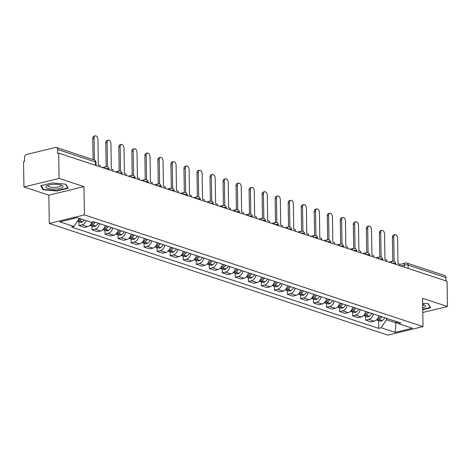 <?xml version="1.0" encoding="UTF-8"?>
<svg xmlns="http://www.w3.org/2000/svg" width="471" height="471" viewBox="0 0 471 471"><rect width="100%" height="100%" fill="white"/><g stroke="black" fill="none" stroke-linecap="round" stroke-linejoin="round"><path stroke-width="0.71" d="M59.087 178.415L23.944 186.963L48.837 195.177L49.278 223.466L387.868 335.134L423.005 326.586L84.421 214.917L83.973 186.622L59.087 178.415L58.687 153.169L447.056 281.258L447.45 306.503L422.564 298.296L423.005 326.586M23.944 186.963L23.55 161.718L24.574 161.471L24.516 157.538A2.643 1.972 -71.7 0 1 26.523 154.5L55.513 147.447A2.643 1.972 -71.7 0 1 56.379 147.476L94.218 159.952A2.643 1.972 108.3 0 1 95.436 161.965L57.603 149.484A2.643 1.972 -71.7 0 0 56.379 147.476M408.186 268.441L408.133 265.096A2.643 1.972 108.3 0 0 406.915 263.083L444.748 275.564A2.643 1.972 108.3 0 1 445.966 277.578L408.133 265.096A2.643 0.742 179.1 0 0 404.412 265.043L400.662 265.956M446.019 280.916L445.966 277.578M422.787 312.508L447.45 306.503M57.603 149.484L57.662 153.416L58.687 153.169M86.252 220.658A6.082 4.539 108.3 0 1 82.119 224.832L78.993 225.591L84.503 227.411L87.63 226.651A6.082 4.539 -71.7 0 0 91.898 222.094M78.934 221.77L78.993 225.591M99.634 223.69A6.082 4.539 108.3 0 1 95.148 229.13L92.022 229.889L97.532 231.708L100.659 230.949A6.082 4.539 -71.7 0 0 105.145 225.509M91.963 226.068L92.022 229.889M112.663 227.988A6.082 4.539 108.3 0 1 108.177 233.428L105.051 234.187L110.561 236.006L113.688 235.247A6.082 4.539 -71.7 0 0 118.174 229.807M104.992 230.366L105.051 234.187M125.692 232.285A6.082 4.539 108.3 0 1 121.206 237.725L118.08 238.485L123.59 240.304L126.717 239.545A6.082 4.539 -71.7 0 0 131.203 234.105M118.021 234.658L118.08 238.485M138.721 236.583A6.082 4.539 108.3 0 1 134.235 242.023L131.109 242.783L136.619 244.602L139.746 243.843A6.082 4.539 -71.7 0 0 144.232 238.403M131.05 238.956L131.109 242.783M151.75 240.881A6.082 4.539 108.3 0 1 147.264 246.321L144.138 247.081L149.648 248.9L152.775 248.14A6.082 4.539 -71.7 0 0 157.261 242.695M144.079 243.254L144.138 247.081M164.779 245.179A6.082 4.539 108.3 0 1 160.293 250.619L157.167 251.379L162.678 253.198L165.804 252.432A6.082 4.539 -71.7 0 0 170.29 246.992M157.108 247.552L157.167 251.379M177.808 249.471A6.082 4.539 108.3 0 1 173.322 254.917L170.196 255.676L175.707 257.49L178.833 256.73A6.082 4.539 -71.7 0 0 183.319 251.29M170.137 251.85L170.196 255.676M190.837 253.769A6.082 4.539 108.3 0 1 186.351 259.209L183.225 259.974L188.736 261.788L191.862 261.028A6.082 4.539 -71.7 0 0 196.348 255.588M183.166 256.147L183.225 259.974M203.866 258.067A6.082 4.539 108.3 0 1 199.38 263.507L196.254 264.266L201.765 266.086L204.891 265.326A6.082 4.539 -71.7 0 0 209.377 259.886M196.195 260.445L196.254 264.266M216.895 262.365A6.082 4.539 108.3 0 1 212.409 267.805L209.283 268.564L214.794 270.383L217.92 269.624A6.082 4.539 -71.7 0 0 222.406 264.184M209.224 264.743L209.283 268.564M229.925 266.663A6.082 4.539 108.3 0 1 225.438 272.103L222.312 272.862L227.823 274.681L230.949 273.922A6.082 4.539 -71.7 0 0 235.435 268.482M222.253 269.041L222.312 272.862M242.954 270.96A6.082 4.539 108.3 0 1 238.467 276.4L235.341 277.16L240.852 278.979L243.978 278.22A6.082 4.539 -71.7 0 0 248.464 272.78M235.282 273.333L235.341 277.16M255.983 275.258A6.082 4.539 108.3 0 1 251.496 280.698L248.37 281.458L253.881 283.277L257.007 282.518A6.082 4.539 -71.7 0 0 261.493 277.072M248.311 277.631L248.37 281.458M269.012 279.556A6.082 4.539 108.3 0 1 264.525 284.996L261.399 285.756L266.91 287.575L270.036 286.815A6.082 4.539 -71.7 0 0 274.522 281.37M261.34 281.929L261.399 285.756M282.041 283.848A6.082 4.539 108.3 0 1 277.554 289.294L274.428 290.054L279.939 291.873L283.065 291.107A6.082 4.539 -71.7 0 0 287.551 285.667M274.369 286.227L274.428 290.054M295.07 288.146A6.082 4.539 108.3 0 1 290.583 293.586L287.457 294.351L292.968 296.165L296.094 295.405A6.082 4.539 -71.7 0 0 300.58 289.965M287.398 290.525L287.457 294.351M308.099 292.444A6.082 4.539 108.3 0 1 303.612 297.884L300.486 298.643L305.997 300.463L309.123 299.703A6.082 4.539 -71.7 0 0 313.609 294.263M300.427 294.822L300.486 298.643M321.128 296.742A6.082 4.539 108.3 0 1 316.642 302.182L313.515 302.941L319.026 304.761L322.152 304.001A6.082 4.539 -71.7 0 0 326.638 298.561M313.456 299.12L313.515 302.941M334.157 301.04A6.082 4.539 108.3 0 1 329.671 306.48L326.544 307.239L332.055 309.058L335.181 308.299A6.082 4.539 -71.7 0 0 339.668 302.859M326.485 303.418L326.544 307.239M347.186 305.338A6.082 4.539 108.3 0 1 342.7 310.778L339.573 311.537L345.084 313.356L348.21 312.597A6.082 4.539 -71.7 0 0 352.697 307.157M339.514 307.716L339.573 311.537M360.215 309.635A6.082 4.539 108.3 0 1 355.729 315.075L352.602 315.835L358.113 317.654L361.239 316.895A6.082 4.539 -71.7 0 0 365.726 311.455M352.543 312.008L352.602 315.835M373.244 313.933A6.082 4.539 108.3 0 1 368.758 319.373L365.631 320.133L371.142 321.952L374.268 321.193A6.082 4.539 -71.7 0 0 378.755 315.747M365.573 316.306L365.631 320.133M77.014 217.673L79.269 218.356M79.269 218.414L73.947 226.463L59.911 221.835L77.126 217.649L91.156 222.277L93.564 221.688L400.75 323.006L398.342 323.589L412.372 328.216L395.163 332.402L381.127 327.775L386.455 319.732L396.058 322.9L397.318 322.594M73.947 226.463L71.539 227.046L378.719 328.364L381.127 327.775M49.278 223.466L84.421 214.917M48.837 195.177L83.973 186.622M68.23 188.229L65.875 184.185L52.11 182.913L40.694 185.692L43.044 189.736L56.814 191.008L68.23 188.229M422.74 309.718L430.7 307.781L428.351 303.73L422.64 303.206M396.034 321.452L395.163 332.402M386.432 318.284L386.455 319.732M378.602 320.604L378.719 328.364M396.205 321.505L398.342 323.589M56.808 190.608L56.814 191.008M43.032 188.765L43.044 189.736M94.082 138.186L92.746 138.509A3.038 1.837 -103.7 0 1 93.953 136.19L95.283 135.866A3.038 1.837 76.3 0 0 94.082 138.186L94.424 160.028M100.14 166.84L100.117 165.415L98.321 164.826L97.921 139.451A3.038 1.837 76.3 0 0 95.283 135.866M79.988 218.591A10.044 7.501 108.3 0 1 78.192 220.287L78.056 220.387A3.338 2.49 108.3 0 1 77.892 220.499M84.374 220.039A10.044 7.501 -71.7 0 1 82.578 221.735L82.443 221.835A3.338 2.49 -71.7 0 1 80.4 222.253L77.385 221.258A3.338 2.49 -71.7 0 0 79.393 220.828L79.528 220.728A10.044 7.501 -71.7 0 0 81.324 219.033M92.746 138.509L93.081 159.575M46.429 185.968A8.59 2.414 179.1 0 0 51.404 189.006A8.59 2.414 179.1 0 0 62.49 187.446A8.59 2.414 179.1 0 0 61.848 185.368A8.59 2.414 179.1 0 0 47.029 185.603A8.59 2.414 179.1 0 0 46.429 185.968M48.172 185.156A6.506 1.825 179.1 0 0 47.936 185.651A6.506 1.825 179.1 0 0 53.276 187.364A6.506 1.825 179.1 0 0 60.518 186.11A6.506 1.825 179.1 0 0 60.942 185.45A6.506 1.825 179.1 0 0 60.694 184.956M65.599 184.155L67.795 187.935L56.738 190.625L43.397 189.395L41.177 185.574M67.789 187.476L67.795 187.935M422.711 307.957A8.59 2.414 179.1 0 0 424.96 306.998A8.59 2.414 179.1 0 0 424.318 304.92A8.59 2.414 179.1 0 0 422.658 304.378M422.681 305.862A6.506 1.825 179.1 0 0 422.993 305.661A6.506 1.825 179.1 0 0 423.417 304.996A6.506 1.825 179.1 0 0 423.164 304.507M428.074 303.707L430.27 307.486L422.734 309.317M430.264 307.021L430.27 307.486M107.111 142.483L105.775 142.807A3.038 1.837 -103.7 0 1 106.982 140.488L108.312 140.164A3.038 1.837 76.3 0 0 107.111 142.483L107.494 166.864M113.17 171.138L113.146 169.713L111.35 169.124L110.95 143.749A3.038 1.837 76.3 0 0 108.312 140.164M93.841 221.782A10.044 7.501 108.3 0 1 91.221 224.585L91.086 224.685A3.338 2.49 108.3 0 1 90.132 225.138M89.937 225.332A3.338 2.49 -71.7 0 0 90.379 225.544A3.338 2.49 -71.7 0 0 92.422 225.126L92.557 225.026A10.044 7.501 -71.7 0 0 95.177 222.224M90.379 225.544L93.429 226.551A3.338 2.49 -71.7 0 0 95.472 226.133L95.607 226.033A10.044 7.501 -71.7 0 0 98.227 223.225M105.775 142.807L106.152 166.669M120.14 146.781L118.804 147.105A3.038 1.837 -103.7 0 1 120.011 144.78L121.341 144.456A3.038 1.837 76.3 0 0 120.14 146.781L120.523 171.161M126.199 175.436L126.175 174.011L124.379 173.416L123.979 148.047A3.038 1.837 76.3 0 0 121.341 144.456M106.87 226.08A10.044 7.501 108.3 0 1 104.25 228.882L104.115 228.983A3.338 2.49 108.3 0 1 103.161 229.436M102.966 229.63A3.338 2.49 -71.7 0 0 103.408 229.842A3.338 2.49 -71.7 0 0 105.451 229.424L105.586 229.324A10.044 7.501 -71.7 0 0 108.206 226.522M103.408 229.842L106.458 230.849A3.338 2.49 -71.7 0 0 108.501 230.431L108.636 230.331A10.044 7.501 -71.7 0 0 111.256 227.522M118.804 147.105L119.181 170.967M133.169 151.073L131.833 151.403A3.038 1.837 -103.7 0 1 133.04 149.077L134.37 148.754A3.038 1.837 76.3 0 0 133.169 151.073L133.552 175.459M139.228 179.734L139.204 178.309L137.408 177.714L137.008 152.345A3.038 1.837 76.3 0 0 134.37 148.754M119.899 230.378A10.044 7.501 108.3 0 1 117.279 233.18L117.144 233.28A3.338 2.49 108.3 0 1 116.19 233.734M115.996 233.928A3.338 2.49 -71.7 0 0 116.437 234.14A3.338 2.49 -71.7 0 0 118.48 233.722L118.615 233.622A10.044 7.501 -71.7 0 0 121.235 230.814M116.437 234.14L119.487 235.147A3.338 2.49 -71.7 0 0 121.524 234.723L121.665 234.623A10.044 7.501 -71.7 0 0 124.285 231.82M131.833 151.403L132.21 175.265M146.198 155.371L144.862 155.695A3.038 1.837 -103.7 0 1 146.069 153.375L147.399 153.051A3.038 1.837 76.3 0 0 146.198 155.371L146.581 179.757M152.257 184.031L152.233 182.607L150.437 182.012L150.037 156.643A3.038 1.837 76.3 0 0 147.399 153.051M132.745 234.941A8.331 6.217 108.3 0 0 132.952 234.682A10.044 7.501 108.3 0 1 130.308 237.478L130.173 237.578A3.338 2.49 108.3 0 1 129.219 238.032M129.025 238.22A3.338 2.49 -71.7 0 0 129.466 238.438A3.338 2.49 -71.7 0 0 131.509 238.02L131.644 237.92A10.044 7.501 -71.7 0 0 134.264 235.111M129.466 238.438L132.516 239.445A3.338 2.49 -71.7 0 0 134.553 239.021L134.694 238.921A10.044 7.501 -71.7 0 0 137.314 236.118M144.862 155.695L145.239 179.563M159.227 159.669L157.891 159.993A3.038 1.837 -103.7 0 1 159.092 157.673L160.428 157.349A3.038 1.837 76.3 0 0 159.227 159.669L159.61 184.055M165.286 188.329L165.262 186.905L163.466 186.31L163.066 160.935A3.038 1.837 76.3 0 0 160.428 157.349M145.957 238.968A10.044 7.501 108.3 0 1 143.337 241.776L143.202 241.876A3.338 2.49 108.3 0 1 142.248 242.33M142.054 242.518A3.338 2.49 -71.7 0 0 142.495 242.736A3.338 2.49 -71.7 0 0 144.538 242.312L144.674 242.212A10.044 7.501 -71.7 0 0 147.293 239.409M142.495 242.736L145.545 243.737A3.338 2.49 -71.7 0 0 147.582 243.319L147.723 243.219A10.044 7.501 -71.7 0 0 150.343 240.416M157.891 159.993L158.268 183.861M172.256 163.967L170.92 164.291A3.038 1.837 -103.7 0 1 172.121 161.971L173.458 161.647A3.038 1.837 76.3 0 0 172.256 163.967L172.639 188.353M178.315 192.621L178.291 191.202L176.495 190.608L176.095 165.233A3.038 1.837 76.3 0 0 173.458 161.647M158.986 243.266A10.044 7.501 108.3 0 1 156.366 246.068L156.231 246.168A3.338 2.49 108.3 0 1 155.277 246.627M155.083 246.816A3.338 2.49 -71.7 0 0 155.524 247.034A3.338 2.49 -71.7 0 0 157.567 246.61L157.703 246.51A10.044 7.501 -71.7 0 0 160.323 243.707M155.524 247.034L158.574 248.034A3.338 2.49 -71.7 0 0 160.611 247.616L160.752 247.516A10.044 7.501 -71.7 0 0 163.372 244.714M170.92 164.291L171.297 188.159M185.286 168.265L183.949 168.589A3.038 1.837 -103.7 0 1 185.15 166.269L186.487 165.945A3.038 1.837 76.3 0 0 185.286 168.265L185.668 192.651M191.344 196.919L191.32 195.494L189.525 194.906L189.124 169.531A3.038 1.837 76.3 0 0 186.487 165.945M172.015 247.563A10.044 7.501 108.3 0 1 169.395 250.366L169.26 250.466A3.338 2.49 108.3 0 1 168.306 250.925M168.112 251.114A3.338 2.49 -71.7 0 0 168.553 251.326A3.338 2.49 -71.7 0 0 170.596 250.908L170.732 250.808A10.044 7.501 -71.7 0 0 173.352 248.005M168.553 251.326L171.603 252.332A3.338 2.49 -71.7 0 0 173.64 251.914L173.781 251.814A10.044 7.501 -71.7 0 0 176.401 249.012M183.949 168.589L184.326 192.456M198.315 172.563L196.978 172.886A3.038 1.837 -103.7 0 1 198.179 170.567L199.516 170.243A3.038 1.837 76.3 0 0 198.315 172.563L198.697 196.943M204.373 201.217L204.349 199.792L202.554 199.204L202.153 173.828A3.038 1.837 76.3 0 0 199.516 170.243M185.044 251.861A10.044 7.501 108.3 0 1 182.424 254.664L182.289 254.764A3.338 2.49 108.3 0 1 181.335 255.223M181.141 255.412A3.338 2.49 -71.7 0 0 181.582 255.623A3.338 2.49 -71.7 0 0 183.625 255.205L183.761 255.105A10.044 7.501 -71.7 0 0 186.381 252.303M181.582 255.623L184.632 256.63A3.338 2.49 -71.7 0 0 186.669 256.212L186.81 256.112A10.044 7.501 -71.7 0 0 189.43 253.31M196.978 172.886L197.355 196.754M211.344 176.86L210.007 177.184A3.038 1.837 -103.7 0 1 211.208 174.865L212.545 174.541A3.038 1.837 76.3 0 0 211.344 176.86L211.726 201.241M217.402 205.515L217.378 204.09L215.583 203.501L215.182 178.126A3.038 1.837 76.3 0 0 212.545 174.541M197.891 256.43A8.331 6.217 108.3 0 0 198.097 256.165A10.044 7.501 108.3 0 1 195.453 258.962L195.318 259.062A3.338 2.49 108.3 0 1 194.364 259.515M194.17 259.709A3.338 2.49 -71.7 0 0 194.611 259.921A3.338 2.49 -71.7 0 0 196.654 259.503L196.79 259.403A10.044 7.501 -71.7 0 0 199.41 256.601M194.611 259.921L197.661 260.928A3.338 2.49 -71.7 0 0 199.698 260.51L199.839 260.41A10.044 7.501 -71.7 0 0 202.459 257.602M210.007 177.184L210.384 201.046M224.367 181.158L223.036 181.482A3.038 1.837 -103.7 0 1 224.237 179.163L225.574 178.839A3.038 1.837 76.3 0 0 224.367 181.158L224.755 205.539M230.431 209.813L230.407 208.388L228.612 207.793L228.211 182.424A3.038 1.837 76.3 0 0 225.574 178.839M211.102 260.457A10.044 7.501 108.3 0 1 208.482 263.26L208.347 263.36A3.338 2.49 108.3 0 1 207.393 263.813M207.199 264.007A3.338 2.49 -71.7 0 0 207.64 264.219A3.338 2.49 -71.7 0 0 209.683 263.801L209.819 263.701A10.044 7.501 -71.7 0 0 212.439 260.899M207.64 264.219L210.69 265.226A3.338 2.49 -71.7 0 0 212.727 264.808L212.868 264.708A10.044 7.501 -71.7 0 0 215.488 261.9M223.036 181.482L223.413 205.344M237.396 185.456L236.065 185.78A3.038 1.837 -103.7 0 1 237.266 183.455L238.603 183.131A3.038 1.837 76.3 0 0 237.396 185.456L237.784 209.836M243.46 214.111L243.436 212.686L241.641 212.091L241.24 186.722A3.038 1.837 76.3 0 0 238.603 183.131M224.131 264.755A10.044 7.501 108.3 0 1 221.511 267.557L221.376 267.658A3.338 2.49 108.3 0 1 220.422 268.111M220.228 268.305A3.338 2.49 -71.7 0 0 220.669 268.517A3.338 2.49 -71.7 0 0 222.712 268.099L222.848 267.999A10.044 7.501 -71.7 0 0 225.468 265.191M220.669 268.517L223.719 269.524A3.338 2.49 -71.7 0 0 225.756 269.1L225.897 269A10.044 7.501 -71.7 0 0 228.517 266.197M236.065 185.78L236.442 209.642M250.425 189.748L249.094 190.072A3.038 1.837 -103.7 0 1 250.295 187.752L251.632 187.429A3.038 1.837 76.3 0 0 250.425 189.748L250.813 214.134M256.489 218.409L256.465 216.984L254.67 216.389L254.269 191.02A3.038 1.837 76.3 0 0 251.632 187.429M237.16 269.047A10.044 7.501 108.3 0 1 234.54 271.855L234.405 271.955A3.338 2.49 108.3 0 1 233.451 272.409M233.257 272.603A3.338 2.49 -71.7 0 0 233.698 272.815A3.338 2.49 -71.7 0 0 235.741 272.397L235.877 272.297A10.044 7.501 -71.7 0 0 238.497 269.489M233.698 272.815L236.748 273.822A3.338 2.49 -71.7 0 0 238.785 273.398L238.927 273.298A10.044 7.501 -71.7 0 0 241.546 270.495M249.094 190.072L249.471 213.94M263.454 194.046L262.123 194.37A3.038 1.837 -103.7 0 1 263.324 192.05L264.661 191.726A3.038 1.837 76.3 0 0 263.454 194.046L263.842 218.432M269.518 222.706L269.494 221.282L267.699 220.687L267.298 195.318A3.038 1.837 76.3 0 0 264.661 191.726M250.189 273.345A10.044 7.501 108.3 0 1 247.569 276.153L247.434 276.253A3.338 2.49 108.3 0 1 246.48 276.707M246.286 276.895A3.338 2.49 -71.7 0 0 246.727 277.113A3.338 2.49 -71.7 0 0 248.77 276.689L248.906 276.589A10.044 7.501 -71.7 0 0 251.526 273.786M246.727 277.113L249.777 278.12A3.338 2.49 -71.7 0 0 251.814 277.696L251.956 277.596A10.044 7.501 -71.7 0 0 254.575 274.793M262.123 194.37L262.5 218.238M276.483 198.344L275.152 198.668A3.038 1.837 -103.7 0 1 276.353 196.348L277.69 196.024A3.038 1.837 76.3 0 0 276.483 198.344L276.871 222.73M282.547 226.998L282.523 225.58L280.728 224.985L280.327 199.61A3.038 1.837 76.3 0 0 277.69 196.024M263.036 277.914A8.331 6.217 108.3 0 0 263.242 277.649A10.044 7.501 108.3 0 1 260.598 280.451L260.463 280.551A3.338 2.49 108.3 0 1 259.509 281.004M259.315 281.193A3.338 2.49 -71.7 0 0 259.757 281.411A3.338 2.49 -71.7 0 0 261.799 280.987L261.935 280.887A10.044 7.501 -71.7 0 0 264.555 278.084M259.757 281.411L262.806 282.412A3.338 2.49 -71.7 0 0 264.843 281.994L264.985 281.894A10.044 7.501 -71.7 0 0 267.605 279.091M275.152 198.668L275.529 222.536M289.512 202.642L288.181 202.966A3.038 1.837 -103.7 0 1 289.382 200.646L290.719 200.322A3.038 1.837 76.3 0 0 289.512 202.642L289.9 227.028M295.576 231.296L295.553 229.872L293.757 229.283L293.356 203.908A3.038 1.837 76.3 0 0 290.719 200.322M276.247 281.941A10.044 7.501 108.3 0 1 273.627 284.743L273.492 284.843A3.338 2.49 108.3 0 1 272.538 285.302M272.344 285.491A3.338 2.49 -71.7 0 0 272.786 285.709A3.338 2.49 -71.7 0 0 274.829 285.285L274.964 285.185A10.044 7.501 -71.7 0 0 277.584 282.382M272.786 285.709L275.835 286.709A3.338 2.49 -71.7 0 0 277.872 286.291L278.014 286.191A10.044 7.501 -71.7 0 0 280.634 283.389M288.181 202.966L288.558 226.834M302.541 206.94L301.21 207.264A3.038 1.837 -103.7 0 1 302.411 204.944L303.748 204.62A3.038 1.837 76.3 0 0 302.541 206.94L302.93 231.326M308.605 235.594L308.582 234.169L306.786 233.581L306.385 208.206A3.038 1.837 76.3 0 0 303.748 204.62M289.276 286.238A10.044 7.501 108.3 0 1 286.656 289.041L286.521 289.141A3.338 2.49 108.3 0 1 285.567 289.6M285.373 289.789A3.338 2.49 -71.7 0 0 285.815 290.001A3.338 2.49 -71.7 0 0 287.858 289.583L287.993 289.482A10.044 7.501 -71.7 0 0 290.613 286.68M285.815 290.001L288.864 291.007A3.338 2.49 -71.7 0 0 290.901 290.589L291.043 290.489A10.044 7.501 -71.7 0 0 293.663 287.687M301.21 207.264L301.587 231.131M315.57 211.238L314.239 211.561A3.038 1.837 -103.7 0 1 315.44 209.242L316.777 208.918A3.038 1.837 76.3 0 0 315.57 211.238L315.959 235.618M321.634 239.892L321.611 238.467L319.815 237.879L319.415 212.503A3.038 1.837 76.3 0 0 316.777 208.918M302.305 290.536A10.044 7.501 108.3 0 1 299.686 293.339L299.55 293.439A3.338 2.49 108.3 0 1 298.596 293.898M298.402 294.087A3.338 2.49 -71.7 0 0 298.844 294.298A3.338 2.49 -71.7 0 0 300.887 293.88L301.022 293.78A10.044 7.501 -71.7 0 0 303.642 290.978M298.844 294.298L301.893 295.305A3.338 2.49 -71.7 0 0 303.93 294.887L304.072 294.787A10.044 7.501 -71.7 0 0 306.692 291.985M314.239 211.561L314.616 235.429M328.599 215.535L327.268 215.859A3.038 1.837 -103.7 0 1 328.47 213.54L329.806 213.216A3.038 1.837 76.3 0 0 328.599 215.535L328.988 239.916M334.663 244.19L334.64 242.765L332.844 242.176L332.444 216.801A3.038 1.837 76.3 0 0 329.806 213.216M315.334 294.834A10.044 7.501 108.3 0 1 312.715 297.637L312.579 297.737A3.338 2.49 108.3 0 1 311.625 298.19M311.431 298.384A3.338 2.49 -71.7 0 0 311.873 298.596A3.338 2.49 -71.7 0 0 313.916 298.178L314.051 298.078A10.044 7.501 -71.7 0 0 316.671 295.276M311.873 298.596L314.922 299.603A3.338 2.49 -71.7 0 0 316.959 299.185L317.101 299.085A10.044 7.501 -71.7 0 0 319.721 296.277M327.268 215.859L327.645 239.721M341.628 219.833L340.298 220.157A3.038 1.837 -103.7 0 1 341.499 217.838L342.835 217.508A3.038 1.837 76.3 0 0 341.628 219.833L342.017 244.214M347.692 248.488L347.669 247.063L345.873 246.468L345.473 221.099A3.038 1.837 76.3 0 0 342.835 217.508M328.181 299.397A8.331 6.217 108.3 0 0 328.387 299.138A10.044 7.501 108.3 0 1 325.744 301.935L325.608 302.035A3.338 2.49 108.3 0 1 324.654 302.488M324.46 302.682A3.338 2.49 -71.7 0 0 324.902 302.894A3.338 2.49 -71.7 0 0 326.945 302.476L327.08 302.376A10.044 7.501 -71.7 0 0 329.7 299.574M324.902 302.894L327.951 303.901A3.338 2.49 -71.7 0 0 329.988 303.483L330.13 303.383A10.044 7.501 -71.7 0 0 332.75 300.575M340.298 220.157L340.674 244.019M354.657 224.131L353.327 224.455A3.038 1.837 -103.7 0 1 354.528 222.129L355.864 221.806A3.038 1.837 76.3 0 0 354.657 224.131L355.046 248.511M360.721 252.786L360.698 251.361L358.902 250.766L358.502 225.397A3.038 1.837 76.3 0 0 355.864 221.806M341.393 303.43A10.044 7.501 108.3 0 1 338.773 306.232L338.637 306.333A3.338 2.49 108.3 0 1 337.683 306.786M337.489 306.98A3.338 2.49 -71.7 0 0 337.931 307.192A3.338 2.49 -71.7 0 0 339.974 306.774L340.109 306.674A10.044 7.501 -71.7 0 0 342.729 303.866M337.931 307.192L340.98 308.199A3.338 2.49 -71.7 0 0 343.018 307.775L343.159 307.675A10.044 7.501 -71.7 0 0 345.779 304.872M353.327 224.455L353.703 248.317M367.686 228.423L366.356 228.747A3.038 1.837 -103.7 0 1 367.557 226.427L368.893 226.104A3.038 1.837 76.3 0 0 367.686 228.423L368.075 252.809M373.75 257.084L373.727 255.659L371.931 255.064L371.531 229.695A3.038 1.837 76.3 0 0 368.893 226.104M354.422 307.722A10.044 7.501 108.3 0 1 351.802 310.53L351.666 310.63A3.338 2.49 108.3 0 1 350.712 311.084M350.518 311.272A3.338 2.49 -71.7 0 0 350.96 311.49A3.338 2.49 -71.7 0 0 353.003 311.072L353.138 310.972A10.044 7.501 -71.7 0 0 355.758 308.164M350.96 311.49L354.009 312.497A3.338 2.49 -71.7 0 0 356.047 312.073L356.188 311.973A10.044 7.501 -71.7 0 0 358.808 309.17M366.356 228.747L366.732 252.615M380.715 232.721L379.385 233.045A3.038 1.837 -103.7 0 1 380.586 230.725L381.922 230.401A3.038 1.837 76.3 0 0 380.715 232.721L381.104 257.107M386.779 261.381L386.756 259.957L384.96 259.362L384.56 233.987A3.038 1.837 76.3 0 0 381.922 230.401M367.451 312.02A10.044 7.501 108.3 0 1 364.831 314.828L364.695 314.928A3.338 2.49 108.3 0 1 363.742 315.382M363.547 315.57A3.338 2.49 -71.7 0 0 363.989 315.788A3.338 2.49 -71.7 0 0 366.032 315.364L366.167 315.264A10.044 7.501 -71.7 0 0 368.787 312.461M363.989 315.788L367.039 316.789A3.338 2.49 -71.7 0 0 369.076 316.371L369.217 316.271A10.044 7.501 -71.7 0 0 371.837 313.468M379.385 233.045L379.761 256.913M393.744 237.019L392.414 237.343A3.038 1.837 -103.7 0 1 393.615 235.023L394.951 234.699A3.038 1.837 76.3 0 0 393.744 237.019L394.133 261.405M399.808 265.673L399.785 264.255L397.989 263.66L397.589 238.285A3.038 1.837 76.3 0 0 394.951 234.699M380.48 316.318A10.044 7.501 108.3 0 1 377.86 319.12L377.724 319.22A3.338 2.49 108.3 0 1 376.771 319.679M376.576 319.868A3.338 2.49 -71.7 0 0 377.018 320.086A3.338 2.49 -71.7 0 0 379.061 319.662L379.196 319.562A10.044 7.501 -71.7 0 0 381.816 316.759M377.018 320.086L380.068 321.087A3.338 2.49 -71.7 0 0 382.105 320.669L382.246 320.568A10.044 7.501 -71.7 0 0 384.866 317.766M392.414 237.343L392.79 261.211M395.746 264.337L395.74 263.795A2.643 0.742 179.1 0 0 395.145 263.336A2.643 0.742 179.1 0 0 392.16 263.154M382.717 260.039L382.711 259.497A2.643 0.742 179.1 0 0 382.116 259.038A2.643 0.742 179.1 0 0 379.131 258.856M369.688 255.741L369.682 255.2A2.643 0.742 179.1 0 0 369.087 254.74A2.643 0.742 179.1 0 0 366.102 254.558M356.659 251.443L356.653 250.902A2.643 0.742 179.1 0 0 356.058 250.448A2.643 0.742 179.1 0 0 353.073 250.266M343.63 247.151L343.624 246.604A2.643 0.742 179.1 0 0 343.029 246.15A2.643 0.742 179.1 0 0 340.044 245.968M330.601 242.853L330.595 242.306A2.643 0.742 179.1 0 0 330 241.853A2.643 0.742 179.1 0 0 327.015 241.67M317.572 238.556L317.566 238.014A2.643 0.742 179.1 0 0 316.971 237.555A2.643 0.742 179.1 0 0 313.986 237.372M304.543 234.258L304.537 233.716A2.643 0.742 179.1 0 0 303.942 233.257A2.643 0.742 179.1 0 0 300.957 233.074M291.514 229.96L291.508 229.418A2.643 0.742 179.1 0 0 290.913 228.959A2.643 0.742 179.1 0 0 287.928 228.776M278.485 225.662L278.479 225.12A2.643 0.742 179.1 0 0 277.884 224.661A2.643 0.742 179.1 0 0 274.899 224.479M265.456 221.364L265.45 220.822A2.643 0.742 179.1 0 0 264.855 220.363A2.643 0.742 179.1 0 0 261.87 220.181M252.427 217.066L252.421 216.525A2.643 0.742 179.1 0 0 251.826 216.071A2.643 0.742 179.1 0 0 248.841 215.889M239.398 212.768L239.392 212.227A2.643 0.742 179.1 0 0 238.797 211.773A2.643 0.742 179.1 0 0 235.812 211.591M226.368 208.476L226.363 207.929A2.643 0.742 179.1 0 0 225.768 207.475A2.643 0.742 179.1 0 0 222.783 207.293M213.339 204.179L213.334 203.631A2.643 0.742 179.1 0 0 212.739 203.178A2.643 0.742 179.1 0 0 209.754 202.995M200.31 199.881L200.305 199.339A2.643 0.742 179.1 0 0 199.71 198.88A2.643 0.742 179.1 0 0 196.725 198.697M187.281 195.583L187.275 195.041A2.643 0.742 179.1 0 0 186.681 194.582A2.643 0.742 179.1 0 0 183.696 194.399M174.252 191.285L174.246 190.743A2.643 0.742 179.1 0 0 173.652 190.284A2.643 0.742 179.1 0 0 170.667 190.101M161.223 186.987L161.217 186.445A2.643 0.742 179.1 0 0 160.623 185.986A2.643 0.742 179.1 0 0 157.638 185.804M148.194 182.689L148.188 182.147A2.643 0.742 179.1 0 0 147.594 181.688A2.643 0.742 179.1 0 0 144.609 181.506M135.165 178.391L135.159 177.85A2.643 0.742 179.1 0 0 134.565 177.396A2.643 0.742 179.1 0 0 131.58 177.214M122.136 174.099L122.13 173.552A2.643 0.742 179.1 0 0 121.536 173.098A2.643 0.742 179.1 0 0 118.551 172.916M109.107 169.801L109.101 169.254A2.643 0.742 179.1 0 0 108.507 168.801A2.643 0.742 179.1 0 0 105.522 168.618M404.448 267.204L404.412 265.043A2.643 1.596 76.3 0 1 405.46 263.024L399.785 264.408M361.239 316.895L355.729 315.075M348.21 312.597L342.7 310.778M335.181 308.299L329.671 306.48M322.152 304.001L316.642 302.182M309.123 299.703L303.612 297.884M296.094 295.405L290.583 293.586M283.065 291.107L277.554 289.294M270.036 286.815L264.525 284.996M257.007 282.518L251.496 280.698M243.978 278.22L238.467 276.4M230.949 273.922L225.438 272.103M217.92 269.624L212.409 267.805M204.891 265.326L199.38 263.507M191.862 261.028L186.351 259.209M178.833 256.73L173.322 254.917M165.804 252.432L160.293 250.619M152.775 248.14L147.264 246.321M139.746 243.843L134.235 242.023M126.717 239.545L121.206 237.725M113.688 235.247L108.177 233.428M100.659 230.949L95.148 229.13M87.63 226.651L82.119 224.832M374.268 321.193L368.758 319.373M104.797 168.377A2.643 1.596 -103.7 0 1 105.834 166.728L102.36 167.576M117.827 172.674A2.643 1.596 -103.7 0 1 118.863 171.026L115.389 171.868M130.856 176.972A2.643 1.596 -103.7 0 1 131.892 175.324L128.418 176.166M143.885 181.27A2.643 1.596 -103.7 0 1 144.921 179.622L141.447 180.464M156.914 185.568A2.643 1.596 -103.7 0 1 157.95 183.92L154.476 184.762M169.943 189.866A2.643 1.596 -103.7 0 1 170.979 188.217L167.505 189.059M182.972 194.164A2.643 1.596 -103.7 0 1 184.008 192.509L180.534 193.357M196.001 198.456A2.643 1.596 -103.7 0 1 197.037 196.807L193.563 197.655M209.03 202.754A2.643 1.596 -103.7 0 1 210.066 201.105L206.592 201.953M222.059 207.052A2.643 1.596 -103.7 0 1 223.095 205.403L219.621 206.251M235.088 211.349A2.643 1.596 -103.7 0 1 236.124 209.701L232.65 210.543M248.117 215.647A2.643 1.596 -103.7 0 1 249.153 213.999L245.679 214.841M261.146 219.945A2.643 1.596 -103.7 0 1 262.182 218.297L258.709 219.139M274.175 224.243A2.643 1.596 -103.7 0 1 275.211 222.595L271.738 223.437M287.204 228.541A2.643 1.596 -103.7 0 1 288.24 226.892L284.767 227.734M300.233 232.833A2.643 1.596 -103.7 0 1 301.269 231.184L297.796 232.032M313.262 237.131A2.643 1.596 -103.7 0 1 314.298 235.482L310.825 236.33M326.291 241.429A2.643 1.596 -103.7 0 1 327.327 239.78L323.854 240.628M339.32 245.727A2.643 1.596 -103.7 0 1 340.356 244.078L336.883 244.92M352.349 250.024A2.643 1.596 -103.7 0 1 353.385 248.376L349.912 249.218M365.378 254.322A2.643 1.596 -103.7 0 1 366.414 252.674L362.941 253.516M378.407 258.62A2.643 1.596 -103.7 0 1 379.443 256.972L375.97 257.814M391.436 262.918A2.643 1.596 -103.7 0 1 392.473 261.27L388.999 262.111M96.078 165.504L96.031 162.424A2.643 0.742 179.1 0 0 95.436 161.965L95.489 165.309M82.443 221.835L79.393 220.828M82.578 221.735L79.528 220.728M91.221 224.585L90.732 224.426M91.086 224.685L90.644 224.537M95.472 226.133L92.422 225.126M95.607 226.033L92.557 225.026M104.25 228.882L103.761 228.723M104.115 228.983L103.673 228.835M108.501 230.431L105.451 229.424M108.636 230.331L105.586 229.324M117.279 233.18L116.79 233.015M117.144 233.28L116.702 233.133M121.524 234.723L118.48 233.722M121.665 234.623L118.615 233.622M130.308 237.478L129.819 237.313M130.173 237.578L129.731 237.431M134.553 239.021L131.509 238.02M134.694 238.921L131.644 237.92M143.337 241.776L142.848 241.611M143.202 241.876L142.76 241.729M147.582 243.319L144.538 242.312M147.723 243.219L144.674 242.212M156.366 246.068L155.877 245.909M156.231 246.168L155.789 246.027M160.611 247.616L157.567 246.61M160.752 247.516L157.703 246.51M169.395 250.366L168.906 250.207M169.26 250.466L168.818 250.325M173.64 251.914L170.596 250.908M173.781 251.814L170.732 250.808M182.424 254.664L181.936 254.505M182.289 254.764L181.847 254.623M186.669 256.212L183.625 255.205M186.81 256.112L183.761 255.105M195.453 258.962L194.965 258.803M195.318 259.062L194.876 258.915M199.698 260.51L196.654 259.503M199.839 260.41L196.79 259.403M208.482 263.26L207.994 263.101M208.347 263.36L207.905 263.212M212.727 264.808L209.683 263.801M212.868 264.708L209.819 263.701M221.511 267.557L221.023 267.398M221.376 267.658L220.934 267.51M225.756 269.1L222.712 268.099M225.897 269L222.848 267.999M234.54 271.855L234.052 271.69M234.405 271.955L233.963 271.808M238.785 273.398L235.741 272.397M238.927 273.298L235.877 272.297M247.569 276.153L247.081 275.988M247.434 276.253L246.992 276.106M251.814 277.696L248.77 276.689M251.956 277.596L248.906 276.589M260.598 280.451L260.11 280.286M260.463 280.551L260.021 280.404M264.843 281.994L261.799 280.987M264.985 281.894L261.935 280.887M273.627 284.743L273.139 284.584M273.492 284.843L273.05 284.702M277.872 286.291L274.829 285.285M278.014 286.191L274.964 285.185M286.656 289.041L286.168 288.882M286.521 289.141L286.08 289M290.901 290.589L287.858 289.583M291.043 290.489L287.993 289.482M299.686 293.339L299.197 293.18M299.55 293.439L299.109 293.298M303.93 294.887L300.887 293.88M304.072 294.787L301.022 293.78M312.715 297.637L312.226 297.478M312.579 297.737L312.138 297.59M316.959 299.185L313.916 298.178M317.101 299.085L314.051 298.078M325.744 301.935L325.255 301.776M325.608 302.035L325.167 301.887M329.988 303.483L326.945 302.476M330.13 303.383L327.08 302.376M338.773 306.232L338.284 306.068M338.637 306.333L338.196 306.185M343.018 307.775L339.974 306.774M343.159 307.675L340.109 306.674M351.802 310.53L351.313 310.365M351.666 310.63L351.225 310.483M356.047 312.073L353.003 311.072M356.188 311.973L353.138 310.972M364.831 314.828L364.342 314.663M364.695 314.928L364.254 314.781M369.076 316.371L366.032 315.364M369.217 316.271L366.167 315.264M377.86 319.12L377.371 318.961M377.724 319.22L377.283 319.079M382.105 320.669L379.061 319.662M382.246 320.568L379.196 319.562M109.101 169.254A2.643 2.643 0 0 0 105.834 166.728M122.13 173.552A2.643 2.643 0 0 0 118.863 171.026M135.159 177.85A2.643 2.643 0 0 0 131.892 175.324M148.188 182.147A2.643 2.643 0 0 0 144.921 179.622M161.217 186.445A2.643 2.643 0 0 0 157.95 183.92M174.246 190.743A2.643 2.643 0 0 0 170.979 188.217M187.275 195.041A2.643 2.643 0 0 0 184.008 192.509M200.305 199.339A2.643 2.643 0 0 0 197.037 196.807M213.334 203.631A2.643 2.643 0 0 0 210.066 201.105M226.363 207.929A2.643 2.643 0 0 0 223.095 205.403M239.392 212.227A2.643 2.643 0 0 0 236.124 209.701M252.421 216.525A2.643 2.643 0 0 0 249.153 213.999M265.45 220.822A2.643 2.643 0 0 0 262.182 218.297M278.479 225.12A2.643 2.643 0 0 0 275.211 222.595M291.508 229.418A2.643 2.643 0 0 0 288.24 226.892M304.537 233.716A2.643 2.643 0 0 0 301.269 231.184M317.566 238.014A2.643 2.643 0 0 0 314.298 235.482M330.595 242.306A2.643 2.643 0 0 0 327.327 239.78M343.624 246.604A2.643 2.643 0 0 0 340.356 244.078M356.653 250.902A2.643 2.643 0 0 0 353.385 248.376M369.682 255.2A2.643 2.643 0 0 0 366.414 252.674M382.711 259.497A2.643 2.643 0 0 0 379.443 256.972M395.74 263.795A2.643 2.643 0 0 0 392.473 261.27M406.915 263.083A2.643 2.643 0 0 0 405.46 263.024M96.031 162.424A2.643 2.643 0 0 0 94.218 159.952"/></g></svg>

